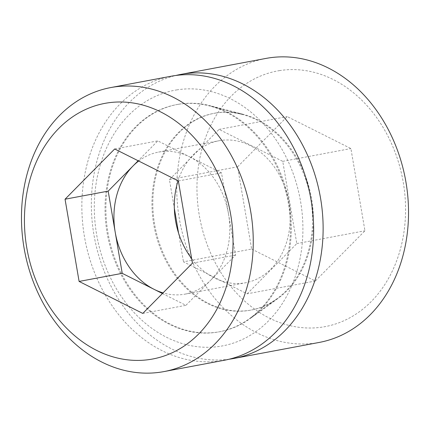 <?xml version="1.0" encoding="UTF-8"?>
<svg xmlns="http://www.w3.org/2000/svg" width="430" height="430" viewBox="0 0 430 430"><rect width="100%" height="100%" fill="white"/><g stroke="black" fill="none" stroke-linecap="round" stroke-linejoin="round"><path stroke-width="0.32" stroke-dasharray="2.15 1.61" d="M162.438 293.523L185.921 305.316L210.738 280.199A72.24 57.383 79.4 0 1 185.201 294.098A72.24 57.383 79.4 0 1 184.04 294.303A72.24 57.383 79.4 0 1 163.067 292.889M138.659 161.024A72.24 57.383 79.4 0 1 158.536 152.096A72.24 57.383 79.4 0 1 159.697 151.898A72.24 57.383 79.4 0 1 189.657 156.869L157.815 140.879L138.164 160.772M189.657 156.869A72.24 57.383 79.4 0 1 228.524 213.968L221.498 172.86L189.657 156.869M228.524 213.968A72.24 57.383 79.4 0 1 210.738 280.199L235.554 255.081L228.524 213.968M178.052 180.804A72.24 57.383 79.4 0 1 218.918 140.76A72.24 57.383 79.4 0 1 220.085 140.556A72.24 57.383 79.4 0 1 288.783 201.901A72.24 57.383 79.4 0 1 245.584 282.763A72.24 57.383 79.4 0 1 244.423 282.962A72.24 57.383 79.4 0 1 191.629 258.548M215.387 113.101A100.099 79.512 79.4 0 1 242.326 114.471A100.099 79.512 79.4 0 1 310.401 197.085A100.099 79.512 79.4 0 1 276.936 298.764A100.099 79.512 79.4 0 1 249.115 310.422A100.099 79.512 -100.6 0 1 153.746 224.412A100.099 79.512 -100.6 0 1 215.387 113.101M178.273 104.313A115.584 91.81 79.4 0 1 209.383 105.904A115.584 91.81 79.4 0 1 287.982 201.294A115.584 91.81 79.4 0 1 249.341 318.705A115.584 91.81 79.4 0 1 217.22 332.164A115.584 91.81 -100.6 0 1 107.091 232.845A115.584 91.81 -100.6 0 1 178.273 104.313M224.412 360.238A144.48 114.767 79.4 0 1 222.09 360.646A144.48 114.767 79.4 0 1 84.683 237.962A144.48 114.767 79.4 0 1 171.081 76.239M142.787 313.416L185.921 305.316M192.42 263.176L235.554 255.081M178.364 180.96L221.498 172.86M114.681 148.979L157.815 140.879M176.703 89.913A130.032 103.286 79.4 0 1 300.597 201.643A130.032 103.286 79.4 0 1 220.515 346.241A130.032 103.286 79.4 0 1 96.626 234.511A130.032 103.286 79.4 0 1 176.703 89.913M319.302 342.42A144.48 114.767 79.4 0 1 316.98 342.828A144.48 114.767 79.4 0 1 179.579 220.144A144.48 114.767 79.4 0 1 265.976 58.421M279.36 70.638A130.032 103.286 79.4 0 1 403.254 182.368A130.032 103.286 79.4 0 1 323.172 326.967A130.032 103.286 79.4 0 1 199.278 215.236A130.032 103.286 79.4 0 1 279.36 70.638M251.636 249.04L315.319 281.021L364.952 230.781L350.896 148.565L287.213 116.584L237.58 166.824L251.636 249.04L183.486 261.838L247.169 293.814L315.319 281.021M216.252 112.934A100.099 79.512 79.4 0 1 243.192 114.31A100.099 79.512 79.4 0 1 311.261 196.924A100.099 79.512 79.4 0 1 277.796 298.603A100.099 79.512 79.4 0 1 249.98 310.261A100.099 79.512 -100.6 0 1 154.606 224.25A100.099 79.512 -100.6 0 1 216.252 112.934M247.169 293.814L296.802 243.579L282.746 161.357L219.064 129.382L169.431 179.616L174.338 208.346M178.579 233.157L183.486 261.838M179.138 104.151A115.584 91.81 79.4 0 1 210.243 105.742A115.584 91.81 79.4 0 1 288.842 201.132A115.584 91.81 79.4 0 1 250.201 318.544A115.584 91.81 79.4 0 1 218.085 332.003A115.584 91.81 -100.6 0 1 107.957 232.684A115.584 91.81 -100.6 0 1 179.138 104.151M229.131 359.222A144.48 114.767 79.4 0 1 94.444 237.639A144.48 114.767 79.4 0 1 175.849 75.476M296.802 243.579L364.952 230.781M282.746 161.357L350.896 148.565M219.064 129.382L287.213 116.584M169.431 179.616L237.58 166.824M158.536 152.096L218.918 140.76M242.326 114.471L209.383 105.904M276.936 298.764L249.341 318.705M185.201 294.098L245.584 282.763M243.192 114.31L210.243 105.742M277.796 298.603L250.201 318.544"/><path stroke-width="0.64" d="M65.048 199.219L79.104 281.435L142.787 313.416L192.42 263.176L178.364 180.96L114.681 148.979L65.048 199.219L108.183 191.119L122.233 273.34L162.438 293.523M79.104 281.435L122.233 273.34M163.067 292.889A72.24 57.383 79.4 0 1 154.08 289.325A72.24 57.383 79.4 0 1 115.208 232.227A72.24 57.383 79.4 0 1 132.999 166.001L108.183 191.119M138.164 160.772L132.999 166.001A72.24 57.383 79.4 0 1 138.659 161.024M191.629 258.548A72.24 57.383 79.4 0 1 178.052 180.804M110.698 87.58L171.081 76.239A144.48 114.767 79.4 0 1 173.403 75.836A144.48 114.767 79.4 0 1 310.809 198.52A144.48 114.767 79.4 0 1 224.412 360.238L164.024 371.579A144.48 114.767 -100.6 0 0 250.421 209.856A144.48 114.767 -100.6 0 0 113.02 87.172A144.48 114.767 -100.6 0 0 110.698 87.58A144.48 114.767 -100.6 0 0 24.3 249.298A144.48 114.767 -100.6 0 0 161.701 371.982A144.48 114.767 -100.6 0 0 164.024 371.579M150.64 359.362A130.032 103.286 -100.6 0 0 230.722 214.763A130.032 103.286 -100.6 0 0 106.828 103.033A130.032 103.286 -100.6 0 0 26.746 247.632A130.032 103.286 -100.6 0 0 150.64 359.362M175.849 75.476A144.48 114.767 79.4 0 1 180.573 74.46A144.48 114.767 79.4 0 1 182.895 74.051A144.48 114.767 79.4 0 1 320.296 196.736A144.48 114.767 79.4 0 1 233.899 358.459A144.48 114.767 79.4 0 1 231.576 358.862A144.48 114.767 79.4 0 1 229.131 359.222M180.573 74.46L265.976 58.421A144.48 114.767 79.4 0 1 268.298 58.018A144.48 114.767 79.4 0 1 405.7 180.702A144.48 114.767 79.4 0 1 319.302 342.42L233.899 358.459M174.338 208.346L178.579 233.157"/></g></svg>
